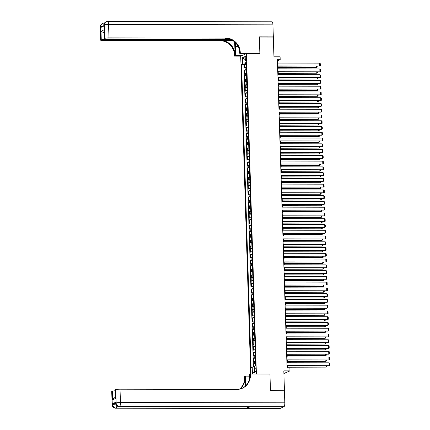 <?xml version="1.0" encoding="UTF-8"?>
<svg xmlns="http://www.w3.org/2000/svg" width="430" height="430" viewBox="0 0 430 430"><rect width="100%" height="100%" fill="white"/><g stroke="black" fill="none" stroke-linecap="round" stroke-linejoin="round"><path stroke-width="0.64" d="M255.984 369.558A1.86 0.5 -89.9 0 0 255.495 367.924A1.86 0.5 -89.9 0 0 254.99 370.01A1.86 0.5 -89.9 0 0 255.484 371.644A1.86 0.5 -89.9 0 0 255.984 369.558M283.902 373.498L289.965 370.88L289.879 367.999L287.079 367.994L277.393 59.689L280.188 59.695L280.097 56.814L273.948 56.803L273.329 37.066L259.349 37.039L259.87 53.61L246.449 53.583L256.393 374.052M246.449 53.583L240.703 56.201L250.69 374.041M256.522 373.992L269.938 374.014L270.459 390.585L284.058 390.779M246.266 67.333A2.322 0.274 178.2 0 0 245.121 67.537L244.557 67.795L244.45 64.339L246.175 64.339M246.342 69.638A2.322 0.274 178.2 0 0 245.197 69.843L244.627 70.101L246.358 70.101M244.627 70.101L244.74 73.557L245.304 73.299A2.322 0.274 178.2 0 1 246.449 73.095M246.632 78.857A2.322 0.274 178.2 0 0 245.487 79.061L244.917 79.319L244.81 75.863L246.535 75.863M246.809 84.619A2.322 0.274 178.2 0 0 245.664 84.823L245.1 85.081L244.993 81.625L246.718 81.63M246.992 90.381A2.322 0.274 178.2 0 0 245.847 90.585L245.283 90.843L245.17 87.387L246.901 87.392M247.175 96.148A2.322 0.274 178.2 0 0 246.03 96.352L245.46 96.61L245.353 93.149L247.078 93.154M247.352 101.91A2.322 0.274 178.2 0 0 246.213 102.114L245.643 102.372L245.535 98.911L247.261 98.916M247.535 107.672A2.322 0.274 178.2 0 0 246.39 107.876L245.826 108.134L245.718 104.673L247.444 104.678M247.718 113.434A2.322 0.274 178.2 0 0 246.573 113.638L246.003 113.896L245.895 110.44L247.621 110.44M247.9 119.196A2.322 0.274 178.2 0 0 246.755 119.4L246.186 119.658L246.078 116.202L247.804 116.202M248.078 124.958A2.322 0.274 178.2 0 0 246.933 125.162L246.368 125.42L246.261 121.964L247.986 121.964M248.26 130.72A2.322 0.274 178.2 0 0 247.116 130.924L246.551 131.182L246.438 127.726L248.164 127.731M248.443 136.487A2.322 0.274 178.2 0 0 247.298 136.686L246.729 136.944L246.621 133.488L248.346 133.494M248.621 142.249A2.322 0.274 178.2 0 0 247.476 142.454L246.911 142.712L246.804 139.25L248.529 139.255M248.803 148.011A2.322 0.274 178.2 0 0 247.658 148.216L247.094 148.474L246.981 145.012L248.712 145.018M248.986 153.773A2.322 0.274 178.2 0 0 247.841 153.978L247.272 154.236L247.164 150.779L248.889 150.779M249.163 159.535A2.322 0.274 178.2 0 0 248.024 159.74L247.454 159.998L247.347 156.541L249.072 156.541M249.346 165.297A2.322 0.274 178.2 0 0 248.201 165.502L247.637 165.76L247.524 162.303L249.255 162.303M249.529 171.059A2.322 0.274 178.2 0 0 248.384 171.264L247.814 171.522L247.707 168.065L249.432 168.071M249.712 176.821A2.322 0.274 178.2 0 0 248.567 177.026L247.997 177.284L247.89 173.827L249.615 173.833M249.889 182.589A2.322 0.274 178.2 0 0 248.744 182.788L248.18 183.051L248.072 179.589L249.798 179.595M250.072 188.351A2.322 0.274 178.2 0 0 248.927 188.555L248.357 188.813L248.25 185.351L249.975 185.357M250.255 194.113A2.322 0.274 178.2 0 0 249.11 194.317L248.54 194.575L248.432 191.113L250.158 191.119M250.432 199.875A2.322 0.274 178.2 0 0 249.287 200.079L248.723 200.337L248.615 196.881L250.341 196.881M250.615 205.637A2.322 0.274 178.2 0 0 249.47 205.841L248.905 206.099L248.793 202.643L250.518 202.643M250.798 211.399A2.322 0.274 178.2 0 0 249.653 211.603L249.083 211.861L248.975 208.405L250.701 208.405M250.975 217.161A2.322 0.274 178.2 0 0 249.83 217.365L249.266 217.623L249.158 214.167L250.883 214.172M251.158 222.928A2.322 0.274 178.2 0 0 250.013 223.127L249.448 223.385L249.335 219.929L251.066 219.934M251.34 228.69A2.322 0.274 178.2 0 0 250.196 228.894L249.626 229.152L249.518 225.691L251.244 225.696M251.518 234.452A2.322 0.274 178.2 0 0 250.378 234.656L249.808 234.914L249.701 231.453L251.426 231.458M251.7 240.214A2.322 0.274 178.2 0 0 250.556 240.418L249.991 240.676L249.878 237.22L251.609 237.22M251.883 245.976A2.322 0.274 178.2 0 0 250.738 246.18L250.169 246.438L250.061 242.982L251.786 242.982M252.066 251.738A2.322 0.274 178.2 0 0 250.921 251.942L250.351 252.2L250.244 248.744L251.969 248.744M252.243 257.5A2.322 0.274 178.2 0 0 251.099 257.704L250.534 257.962L250.427 254.506L252.152 254.512M252.426 263.262A2.322 0.274 178.2 0 0 251.281 263.466L250.712 263.724L250.604 260.268L252.329 260.274M252.609 269.029A2.322 0.274 178.2 0 0 251.464 269.228L250.894 269.486L250.787 266.03L252.512 266.036M252.786 274.791A2.322 0.274 178.2 0 0 251.641 274.996L251.077 275.254L250.97 271.792L252.695 271.798M252.969 280.553A2.322 0.274 178.2 0 0 251.824 280.758L251.26 281.016L251.147 277.554L252.872 277.56M253.152 286.315A2.322 0.274 178.2 0 0 252.007 286.52L251.437 286.778L251.33 283.322L253.055 283.322M253.329 292.077A2.322 0.274 178.2 0 0 252.184 292.282L251.62 292.54L251.512 289.084L253.238 289.084M253.512 297.839A2.322 0.274 178.2 0 0 252.367 298.044L251.803 298.302L251.69 294.846L253.421 294.846M253.695 303.601A2.322 0.274 178.2 0 0 252.55 303.806L251.98 304.064L251.873 300.608L253.598 300.613M253.872 309.369A2.322 0.274 178.2 0 0 252.732 309.568L252.163 309.826L252.055 306.37L253.781 306.375M254.055 315.131A2.322 0.274 178.2 0 0 252.91 315.335L252.345 315.593L252.233 312.132L253.963 312.137M254.237 320.893A2.322 0.274 178.2 0 0 253.093 321.097L252.523 321.355L252.415 317.894L254.141 317.899M254.42 326.655A2.322 0.274 178.2 0 0 253.275 326.859L252.706 327.117L252.598 323.661L254.323 323.661M254.598 332.417A2.322 0.274 178.2 0 0 253.453 332.621L252.888 332.879L252.781 329.423L254.506 329.423M254.78 338.179A2.322 0.274 178.2 0 0 253.635 338.383L253.066 338.641L252.958 335.185L254.684 335.185M254.963 343.941A2.322 0.274 178.2 0 0 253.818 344.145L253.249 344.403L253.141 340.947L254.866 340.952M255.141 349.703A2.322 0.274 178.2 0 0 253.996 349.907L253.431 350.165L253.324 346.709L255.049 346.714M255.323 355.47A2.322 0.274 178.2 0 0 254.178 355.669L253.614 355.927L253.501 352.471L255.226 352.476M255.506 361.232A2.322 0.274 178.2 0 0 254.361 361.437L253.791 361.694L253.684 358.233L255.409 358.238M245.207 58.184L245.25 59.453A1.801 0.484 -89.9 0 0 245.729 61.033A1.801 0.484 -89.9 0 0 246.213 59.012L246.17 57.744A1.801 0.484 -89.9 0 0 245.691 56.163A1.801 0.484 -89.9 0 0 245.207 58.184L246.186 58.184M245.503 63.086L245.525 63.796L242.665 64.075L241.579 64.57L251.104 367.688L252.195 367.193L252.394 373.53L254.753 372.455L254.555 366.118L255.64 365.624L246.116 62.506L245.03 63L246.137 63.199M242.665 64.075L242.466 57.733L244.831 56.663L245.03 63M244.45 64.339L243.928 64.575L253.431 367.069M255.576 363.538A2.322 0.274 -1.8 0 0 254.431 363.737L253.867 363.995L253.958 367.021M253.684 358.233L254.254 357.975A2.322 0.274 -1.8 0 1 255.393 357.771M253.501 352.471L254.071 352.213A2.322 0.274 -1.8 0 1 255.216 352.009M253.324 346.709L253.888 346.451A2.322 0.274 -1.8 0 1 255.033 346.247M253.141 340.947L253.705 340.689A2.322 0.274 -1.8 0 1 254.85 340.485M252.958 335.185L253.528 334.927A2.322 0.274 -1.8 0 1 254.673 334.723M252.781 329.423L253.345 329.165A2.322 0.274 -1.8 0 1 254.49 328.961M252.598 323.661L253.162 323.403A2.322 0.274 -1.8 0 1 254.307 323.199M252.415 317.894L252.985 317.636A2.322 0.274 -1.8 0 1 254.13 317.437M252.233 312.132L252.802 311.874A2.322 0.274 -1.8 0 1 253.947 311.669M252.055 306.37L252.62 306.112A2.322 0.274 -1.8 0 1 253.764 305.907M251.873 300.608L252.442 300.35A2.322 0.274 -1.8 0 1 253.587 300.145M251.69 294.846L252.259 294.588A2.322 0.274 -1.8 0 1 253.404 294.383M251.512 289.084L252.077 288.826A2.322 0.274 -1.8 0 1 253.222 288.621M251.33 283.322L251.899 283.064A2.322 0.274 -1.8 0 1 253.039 282.859M251.147 277.554L251.717 277.296A2.322 0.274 -1.8 0 1 252.861 277.097M250.97 271.792L251.534 271.534A2.322 0.274 -1.8 0 1 252.679 271.33M250.787 266.03L251.351 265.772A2.322 0.274 -1.8 0 1 252.496 265.568M250.604 260.268L251.174 260.01A2.322 0.274 -1.8 0 1 252.319 259.806M250.427 254.506L250.991 254.248A2.322 0.274 -1.8 0 1 252.136 254.044M250.244 248.744L250.808 248.486A2.322 0.274 -1.8 0 1 251.953 248.282M250.061 242.982L250.631 242.724A2.322 0.274 -1.8 0 1 251.776 242.52M249.878 237.22L250.448 236.962A2.322 0.274 -1.8 0 1 251.593 236.758M249.701 231.453L250.265 231.195A2.322 0.274 -1.8 0 1 251.41 230.996M249.518 225.691L250.088 225.433A2.322 0.274 -1.8 0 1 251.233 225.229M249.335 219.929L249.905 219.671A2.322 0.274 -1.8 0 1 251.05 219.467M249.158 214.167L249.722 213.909A2.322 0.274 -1.8 0 1 250.867 213.705M248.975 208.405L249.545 208.147A2.322 0.274 -1.8 0 1 250.685 207.943M248.793 202.643L249.362 202.385A2.322 0.274 -1.8 0 1 250.507 202.181M248.615 196.881L249.18 196.623A2.322 0.274 -1.8 0 1 250.325 196.419M248.432 191.113L248.997 190.855A2.322 0.274 -1.8 0 1 250.142 190.657M248.25 185.351L248.82 185.094A2.322 0.274 -1.8 0 1 249.964 184.889M248.072 179.589L248.637 179.331A2.322 0.274 -1.8 0 1 249.782 179.127M247.89 173.827L248.454 173.57A2.322 0.274 -1.8 0 1 249.599 173.365M247.707 168.065L248.277 167.807A2.322 0.274 -1.8 0 1 249.422 167.603M247.524 162.303L248.094 162.046A2.322 0.274 -1.8 0 1 249.239 161.841M247.347 156.541L247.911 156.283A2.322 0.274 -1.8 0 1 249.056 156.079M247.164 150.779L247.734 150.522A2.322 0.274 -1.8 0 1 248.879 150.317M246.981 145.012L247.551 144.754A2.322 0.274 -1.8 0 1 248.696 144.555M246.804 139.25L247.368 138.992A2.322 0.274 -1.8 0 1 248.513 138.788M246.621 133.488L247.191 133.23A2.322 0.274 -1.8 0 1 248.33 133.026M246.438 127.726L247.008 127.468A2.322 0.274 -1.8 0 1 248.153 127.264M246.261 121.964L246.825 121.706A2.322 0.274 -1.8 0 1 247.97 121.502M246.078 116.202L246.643 115.944A2.322 0.274 -1.8 0 1 247.787 115.74M245.895 110.44L246.465 110.182A2.322 0.274 -1.8 0 1 247.61 109.978M245.718 104.673L246.282 104.415A2.322 0.274 -1.8 0 1 247.427 104.216M245.535 98.911L246.1 98.653A2.322 0.274 -1.8 0 1 247.245 98.448M245.353 93.149L245.922 92.891A2.322 0.274 -1.8 0 1 247.067 92.686M245.17 87.387L245.74 87.129A2.322 0.274 -1.8 0 1 246.884 86.924M244.993 81.625L245.557 81.367A2.322 0.274 -1.8 0 1 246.702 81.162M244.81 75.863L245.379 75.605A2.322 0.274 -1.8 0 1 246.524 75.4M246.159 63.796L245.525 63.796M289.965 370.88L283.816 370.87L284.44 390.607M277.93 63.086L277.855 60.754L280.188 59.695M287.514 367.994L287.444 365.806M287.348 362.748L287.262 360.044M287.165 356.986L287.084 354.282M286.987 351.224L286.901 348.52M286.805 345.462L286.719 342.753M286.622 339.695L286.536 336.991M286.444 333.933L286.358 331.229M286.262 328.171L286.176 325.467M286.079 322.409L285.993 319.705M285.902 316.647L285.816 313.943M285.719 310.885L285.633 308.181M285.536 305.123L285.45 302.419M285.353 299.355L285.273 296.652M285.176 293.593L285.09 290.89M284.993 287.831L284.907 285.128M284.81 282.069L284.73 279.366M284.633 276.307L284.547 273.604M284.45 270.545L284.364 267.842M284.268 264.783L284.182 262.08M284.09 259.021L284.004 256.312M283.908 253.254L283.821 250.55M283.725 247.492L283.639 244.788M283.542 241.73L283.461 239.026M283.365 235.968L283.279 233.264M283.182 230.206L283.096 227.502M282.999 224.444L282.918 221.74M282.822 218.682L282.736 215.978M282.639 212.915L282.553 210.211M282.456 207.152L282.376 204.449M282.279 201.391L282.193 198.687M282.096 195.628L282.01 192.925M281.913 189.867L281.827 187.163M281.736 184.104L281.65 181.401M281.553 178.343L281.467 175.639M281.37 172.58L281.285 169.877M281.188 166.813L281.107 164.109M281.01 161.051L280.924 158.347M280.828 155.289L280.742 152.585M280.645 149.527L280.564 146.823M280.467 143.765L280.381 141.061M280.285 138.003L280.199 135.299M280.102 132.241L280.021 129.537M279.925 126.474L279.839 123.77M279.742 120.712L279.656 118.008M279.559 114.95L279.473 112.246M279.382 109.188L279.296 106.484M279.199 103.426L279.113 100.722M279.016 97.664L278.93 94.96M278.833 91.902L278.753 89.198M278.656 86.14L278.57 83.436M278.473 80.372L278.387 77.669M278.291 74.61L278.21 71.907M278.113 68.848L278.027 66.145M277.425 60.754L277.855 60.754M243.928 64.575L241.579 64.57M253.867 363.995L255.592 364M252.195 367.193L254.581 366.962M244.917 59.426L242.466 57.733M252.394 373.53L254.721 371.375M277.5 63.086L319.63 63.162L319.721 66.043L277.597 66.145M277.592 65.967L319.721 66.043L320.318 65.661L320.259 63.645L319.63 63.162M278.07 67.564L316.614 67.456L278.065 67.386M246.18 64.554L246.261 67.037M317.184 66.215L317.211 67.075L316.614 67.456L316.577 66.215M100.265 26.859A3.483 3.483 0 0 1 102.302 23.58A3.483 3.327 65.5 0 0 100.389 26.746L100.808 40.087A3.483 0.408 178.2 0 0 100.684 40.2L100.265 26.859A3.483 0.408 -1.8 0 1 100.389 26.746L100.781 26.569L100.808 27.434L103.915 26.02L103.888 25.155L104.275 24.978A3.483 0.408 -1.8 0 1 108.564 24.558L108.983 37.899A3.483 0.408 178.2 0 0 104.694 38.318L104.275 24.978A3.483 3.327 -114.5 0 1 106.188 21.812A3.483 3.483 0 0 1 107.634 21.5A3.483 0.941 -89.9 0 1 108.564 24.558L272.942 24.849L273.324 36.894L259.344 36.867L259.87 53.551L240.3 53.519L240.268 52.535A14.512 13.873 65.5 0 0 225.836 38.103L108.983 37.899M235.57 42.882A6.531 1.758 -89.9 0 0 235.393 46.601L235.678 55.62L234.549 56.131L234.517 55.153A14.512 13.873 65.5 0 0 220.09 40.721L103.232 40.517A3.483 0.408 178.2 0 1 100.684 40.2M245.449 54.04L239.171 54.029L239.005 48.697M239.171 54.029L240.3 53.519M234.673 42.011L235.076 54.9A14.512 13.873 65.5 0 0 220.649 40.468L232.635 40.49M103.915 32.427L103.533 32.599L100.996 31.234L103.963 29.885L104.237 38.528L104.694 38.318M104.237 38.528A3.483 0.408 178.2 0 0 104.108 38.641A3.483 0.408 178.2 0 0 106.656 38.958L229.91 39.173M271.9 21.817A3.483 0.941 90.1 0 1 272.018 21.79A3.483 0.941 90.1 0 1 272.942 24.849M272.942 37.066L273.324 36.894M241.956 55.631L235.678 55.62M240.827 56.142L234.549 56.131M231.141 39.678L105.554 39.458A3.483 0.408 178.2 0 0 101.27 39.877L100.996 31.234M100.808 40.087L101.27 39.877M103.533 32.599A3.483 0.408 -1.8 0 1 103.92 32.578M240.268 52.535L239.709 52.793A14.512 13.873 65.5 0 0 225.277 38.361L225.836 38.103M103.963 29.885L104.108 38.641M115.74 402.265L115.767 403.13A3.483 0.408 178.2 0 0 115.638 403.249L115.611 402.383A3.483 0.408 -1.8 0 1 115.74 402.265L112.628 403.679A3.483 0.408 -1.8 0 1 115.638 403.286M270.465 390.757L269.943 374.073L250.373 374.041L250.4 375.019A14.512 13.873 -114.5 0 1 242.434 388.204A14.512 13.873 -114.5 0 1 236.876 389.403L120.024 389.193L120.443 402.534L284.821 402.824L284.445 390.779L270.465 390.757M249.292 376.148L245.75 376.142L246.03 385.162A6.531 1.758 -89.9 0 0 246.046 385.479M245.75 376.142L244.622 376.653L244.654 377.637A14.512 13.873 -114.5 0 1 239.402 389.166M245.487 386.038L245.213 377.379A14.512 13.873 -114.5 0 1 239.714 389.102M250.373 374.041L249.244 374.551L249.395 379.362M284.821 402.824A3.483 0.941 90.1 0 1 283.999 406.705L119.228 406.592A3.483 3.327 65.5 0 1 115.767 403.13L116.154 402.953L115.734 389.612L115.278 389.822A3.483 0.408 -1.8 0 0 115.149 389.935L115.546 398.465L112.579 399.814L112.305 391.171L111.848 391.381L112.268 404.721L112.655 404.544L112.628 403.679M112.305 391.171A3.483 0.408 -1.8 0 1 115.175 390.789M247.599 406.844A3.483 0.941 90.1 0 1 246.954 408.237L115.734 408.183A3.483 3.327 65.5 0 1 112.268 404.721A3.483 0.408 178.2 0 0 112.144 404.834L111.725 391.499A3.483 0.408 -1.8 0 1 111.848 391.381M283.999 406.705L280.113 408.473A3.483 0.941 90.1 0 1 280 408.5L115.616 408.21A3.483 0.941 -89.9 0 0 115.734 408.183L280.113 408.473M246.954 408.237L250.061 406.823A3.483 0.941 90.1 0 1 249.948 406.85L119.115 406.619A3.483 0.941 -89.9 0 0 119.228 406.592L250.061 406.823M115.734 389.612A3.483 0.408 -1.8 0 1 120.024 389.193M250.4 375.019L249.841 375.272A14.512 13.873 -114.5 0 1 242.154 388.328M112.579 399.814L114.203 397.933L115.385 397.395M277.678 68.848L319.812 68.924L319.904 71.805L277.775 71.907M277.769 71.729L319.904 71.805L320.5 71.428L320.436 69.407L319.812 68.924M277.861 74.61L319.995 74.686L320.087 77.567L277.957 77.669M277.952 77.491L320.087 77.567L320.683 77.19L320.619 75.169L319.995 74.686M278.043 80.372L320.178 80.448L320.264 83.329L319.877 83.506L278.14 83.431M278.135 83.253L320.264 83.329L320.861 82.952L320.801 80.937L320.178 80.448M278.226 86.134L320.355 86.21L320.447 89.091L278.317 89.193M278.312 89.015L320.447 89.091L321.043 88.714L320.979 86.699L320.355 86.21M278.253 73.326L316.797 73.218L278.248 73.148M246.363 70.316L246.438 72.799M317.367 71.977L317.394 72.842L316.797 73.218L316.76 71.977M278.436 79.088L316.98 78.98L278.43 78.91M246.54 76.078L246.621 78.561M317.544 77.739L317.577 78.604L316.98 78.98L316.937 77.739M278.613 84.855L317.157 84.742L278.608 84.678M246.723 81.84L246.804 84.323M317.727 83.501L317.754 84.366L317.157 84.742L317.12 83.501M278.796 90.617L317.34 90.504L278.79 90.44M246.906 87.602L246.981 90.085M317.91 89.263L317.937 90.128L317.34 90.504L317.302 89.263M278.404 91.902L320.538 91.972L320.629 94.853L278.5 94.96M278.495 94.783L320.629 94.853L321.226 94.476L321.162 92.461L320.538 91.972M278.979 96.379L317.523 96.266L278.973 96.202M247.089 93.369L247.164 95.847M318.092 95.03L318.119 95.89L317.523 96.266L317.48 95.025M278.586 97.664L320.721 97.734L320.807 100.62L320.42 100.792L278.683 100.722M278.678 100.545L320.807 100.62L321.404 100.238L321.344 98.223L320.721 97.734M279.156 102.141L317.7 102.034L279.151 101.964M247.266 99.131L247.347 101.614M318.27 100.792L318.297 101.652L317.7 102.034L317.662 100.792M278.769 103.426L320.898 103.501L320.99 106.382L278.866 106.484M278.855 106.307L320.99 106.382L321.586 106L321.522 103.985L320.898 103.501M279.339 107.903L317.883 107.796L279.333 107.726M247.449 104.893L247.524 107.376M318.453 106.554L318.479 107.414L317.883 107.796L317.845 106.554M278.946 109.188L321.081 109.263L321.172 112.144L279.043 112.246M279.038 112.069L321.172 112.144L321.769 111.762L321.704 109.747L321.081 109.263M279.521 113.665L318.066 113.558L279.516 113.488M247.632 110.655L247.707 113.138M318.635 112.316L318.662 113.181L318.066 113.558L318.023 112.316M279.129 114.95L321.264 115.025L321.355 117.906L279.226 118.008M279.221 117.831L321.355 117.906L321.952 117.53L321.887 115.509L321.264 115.025M279.699 119.427L318.243 119.32L279.693 119.25M247.809 116.417L247.89 118.9M318.813 118.078L318.84 118.943L318.243 119.32L318.205 118.078M279.312 120.712L321.441 120.787L321.533 123.668L279.409 123.77M279.403 123.593L321.533 123.668L322.129 123.292L322.065 121.276L321.441 120.787M279.882 125.194L318.426 125.082L279.876 125.017M247.992 122.179L248.072 124.662M318.995 123.84L319.022 124.705L318.426 125.082L318.388 123.84M279.489 126.474L321.624 126.549L321.715 129.43L279.586 129.532M279.581 129.355L321.715 129.43L322.312 129.054L322.247 127.038L321.624 126.549M280.064 130.956L318.608 130.844L280.059 130.779M248.174 127.941L248.25 130.424M319.178 129.602L319.205 130.467L318.608 130.844L318.565 129.602M279.672 132.236L321.807 132.311L321.898 135.192L279.769 135.299M279.763 135.122L321.898 135.192L322.495 134.816L322.43 132.8L321.807 132.311M280.247 136.719L318.786 136.606L280.236 136.541M248.352 133.708L248.432 136.186M319.356 135.369L319.382 136.229L318.786 136.606L318.748 135.364M279.855 138.003L321.984 138.073L322.075 140.954L279.952 141.061M279.946 140.884L322.075 140.954L322.672 140.578L322.613 138.562L321.984 138.073M280.425 142.48L318.969 142.373L280.419 142.303M248.535 139.471L248.615 141.948M319.538 141.131L319.565 141.991L318.969 142.373L318.931 141.126M280.032 143.765L322.167 143.84L322.258 146.721L280.129 146.823M280.123 146.646L322.258 146.721L322.855 146.34L322.79 144.324L322.167 143.84M280.607 148.243L319.151 148.135L280.602 148.065M248.717 145.232L248.793 147.716M319.721 146.893L319.748 147.753L319.151 148.135L319.114 146.893M280.215 149.527L322.349 149.602L322.441 152.483L280.312 152.585M280.306 152.408L322.441 152.483L323.037 152.102L322.973 150.086L322.349 149.602M280.79 154.004L319.334 153.897L280.785 153.827M248.895 150.995L248.975 153.478M319.898 152.655L319.931 153.515L319.334 153.897L319.291 152.655M280.398 155.289L322.532 155.364L322.618 158.245L322.231 158.423L280.494 158.347M280.489 158.17L322.618 158.245L323.215 157.869L323.156 155.848L322.532 155.364M280.967 159.767L319.512 159.659L280.962 159.589M249.077 156.756L249.158 159.24M320.081 158.417L320.108 159.283L319.512 159.659L319.474 158.417M280.58 161.051L322.71 161.126L322.801 164.007L280.672 164.109M280.666 163.932L322.801 164.007L323.398 163.631L323.333 161.61L322.71 161.126M281.15 165.528L319.694 165.421L281.145 165.351M249.26 162.518L249.335 165.002M320.264 164.179L320.291 165.045L319.694 165.421L319.657 164.179M280.758 166.813L322.892 166.888L322.984 169.769L280.854 169.871M280.849 169.694L322.984 169.769L323.58 169.393L323.516 167.377L322.892 166.888M281.333 171.296L319.877 171.183L281.327 171.119M249.443 168.28L249.518 170.764M320.447 169.941L320.474 170.807L319.877 171.183L319.834 169.941M280.94 172.575L323.075 172.65L323.161 175.531L322.774 175.709L281.037 175.633M281.032 175.456L323.161 175.531L323.763 175.155L323.699 173.139L323.075 172.65M281.51 177.058L320.054 176.945L281.505 176.88M249.62 174.042L249.701 176.526M320.624 175.703L320.651 176.569L320.054 176.945L320.017 175.703M281.123 178.343L323.252 178.412L323.344 181.293L281.22 181.401M281.209 181.224L323.344 181.293L323.94 180.917L323.876 178.901L323.252 178.412M281.693 182.82L320.237 182.707L281.688 182.643M249.803 179.81L249.878 182.288M320.807 181.471L320.834 182.331L320.237 182.707L320.2 181.465M281.301 184.104L323.435 184.174L323.527 187.061L281.397 187.163M281.392 186.986L323.527 187.061L324.123 186.679L324.059 184.663L323.435 184.174M281.876 188.582L320.42 188.474L281.87 188.404M249.986 185.572L250.061 188.055M320.99 187.233L321.017 188.093L320.42 188.474L320.377 187.233M281.483 189.867L323.618 189.942L323.709 192.823L281.58 192.925M281.575 192.748L323.709 192.823L324.306 192.441L324.241 190.425L323.618 189.942M282.053 194.344L320.597 194.236L282.048 194.166M250.163 191.334L250.244 193.817M321.167 192.995L321.194 193.855L320.597 194.236L320.56 192.995M281.666 195.628L323.795 195.704L323.887 198.585L281.763 198.687M281.757 198.509L323.887 198.585L324.483 198.203L324.419 196.188L323.795 195.704M282.236 200.106L320.78 199.998L282.231 199.928M250.346 197.096L250.427 199.579M321.35 198.757L321.377 199.622L320.78 199.998L320.742 198.757M281.844 201.391L323.978 201.466L324.069 204.347L281.94 204.449M281.935 204.272L324.069 204.347L324.666 203.971L324.602 201.95L323.978 201.466M282.419 205.868L320.963 205.76L282.413 205.69M250.529 202.858L250.604 205.341M321.533 204.519L321.559 205.384L320.963 205.76L320.92 204.519M282.026 207.152L324.161 207.228L324.252 210.109L282.123 210.211M282.118 210.033L324.252 210.109L324.849 209.732L324.784 207.717L324.161 207.228M282.601 211.635L321.14 211.522L282.591 211.458M250.706 208.62L250.787 211.103M321.71 210.281L321.737 211.146L321.14 211.522L321.102 210.281M282.209 212.915L324.338 212.99L324.43 215.871L282.306 215.973M282.3 215.796L324.43 215.871L325.026 215.494L324.967 213.479L324.338 212.99M282.779 217.397L321.323 217.284L282.773 217.22M250.889 214.382L250.97 216.865M321.893 216.043L321.919 216.908L321.323 217.284L321.285 216.043M282.386 218.676L324.521 218.752L324.612 221.633L282.483 221.74M282.478 221.563L324.612 221.633L325.209 221.256L325.144 219.241L324.521 218.752M282.962 223.159L321.506 223.046L282.956 222.982M251.072 220.149L251.147 222.627M322.075 221.81L322.102 222.67L321.506 223.046L321.468 221.805M282.569 224.444L324.704 224.514L324.795 227.395L282.666 227.502M282.661 227.325L324.795 227.395L325.392 227.018L325.327 225.003L324.704 224.514M283.144 228.921L321.688 228.814L283.139 228.744M251.249 225.911L251.33 228.389M322.258 227.572L322.285 228.432L321.688 228.814L321.645 227.567M282.752 230.206L324.887 230.281L324.973 233.162L324.585 233.334L282.849 233.264M282.843 233.087L324.973 233.162L325.569 232.78L325.51 230.765L324.887 230.281M283.322 234.683L321.866 234.576L283.316 234.506M251.432 231.673L251.512 234.156M322.435 233.334L322.462 234.194L321.866 234.576L321.828 233.334M282.935 235.968L325.064 236.043L325.155 238.924L283.026 239.026M283.021 238.849L325.155 238.924L325.752 238.542L325.687 236.527L325.064 236.043M283.504 240.445L322.048 240.338L283.499 240.268M251.614 237.435L251.69 239.918M322.618 239.096L322.645 239.956L322.048 240.338L322.011 239.096M283.112 241.73L325.247 241.805L325.338 244.686L283.209 244.788M283.203 244.611L325.338 244.686L325.935 244.31L325.87 242.289L325.247 241.805M283.687 246.207L322.231 246.1L283.682 246.03M251.797 243.197L251.873 245.68M322.801 244.858L322.828 245.724L322.231 246.1L322.188 244.858M283.295 247.492L325.429 247.567L325.521 250.448L283.392 250.55M283.386 250.373L325.521 250.448L326.117 250.072L326.053 248.051L325.429 247.567M283.864 251.969L322.409 251.862L283.859 251.792M251.975 248.959L252.055 251.442M322.978 250.62L323.005 251.485L322.409 251.862L322.371 250.62M283.477 253.254L325.607 253.329L325.698 256.21L283.574 256.312M283.563 256.135L325.698 256.21L326.295 255.834L326.23 253.818L325.607 253.329M284.047 257.737L322.591 257.624L284.042 257.559M252.157 254.721L252.233 257.204M323.161 256.382L323.188 257.248L322.591 257.624L322.554 256.382M283.655 259.016L325.789 259.091L325.881 261.972L283.752 262.074M283.746 261.897L325.881 261.972L326.477 261.596L326.413 259.58L325.789 259.091M284.23 263.499L322.774 263.386L284.225 263.321M252.34 260.483L252.415 262.966M323.344 262.144L323.371 263.01L322.774 263.386L322.731 262.144M283.838 264.783L325.972 264.853L326.064 267.734L283.934 267.842M283.929 267.664L326.064 267.734L326.66 267.358L326.596 265.342L325.972 264.853M284.407 269.261L322.952 269.148L284.402 269.083M252.517 266.251L252.598 268.728M323.521 267.911L323.548 268.772L322.952 269.148L322.914 267.906M284.02 270.545L326.15 270.615L326.241 273.501L284.117 273.604M284.112 273.426L326.241 273.501L326.838 273.12L326.773 271.104L326.15 270.615M284.59 275.023L323.134 274.915L284.585 274.845M252.7 272.013L252.781 274.496M323.704 273.673L323.731 274.534L323.134 274.915L323.097 273.673M284.198 276.307L326.332 276.382L326.424 279.263L284.294 279.366M284.289 279.188L326.424 279.263L327.02 278.882L326.956 276.866L326.332 276.382M284.773 280.785L323.317 280.677L284.767 280.607M252.883 277.775L252.958 280.258M323.887 279.435L323.914 280.296L323.317 280.677L323.279 279.435M284.38 282.069L326.515 282.144L326.606 285.025L284.477 285.128M284.472 284.95L326.606 285.025L327.203 284.644L327.139 282.628L326.515 282.144M284.956 286.547L323.494 286.439L284.945 286.369M253.06 283.537L253.141 286.02M324.064 285.197L324.091 286.063L323.494 286.439L323.457 285.197M284.563 287.831L326.698 287.906L326.784 290.787L326.397 290.965L284.66 290.89M284.655 290.712L326.784 290.787L327.38 290.411L327.321 288.39L326.698 287.906M285.133 292.309L323.677 292.201L285.128 292.131M253.243 289.299L253.324 291.782M324.247 290.959L324.274 291.825L323.677 292.201L323.639 290.959M284.741 293.593L326.875 293.668L326.967 296.55L284.837 296.652M284.832 296.474L326.967 296.55L327.563 296.173L327.499 294.158L326.875 293.668M285.316 298.076L323.86 297.963L285.31 297.899M253.426 295.061L253.501 297.544M324.43 296.721L324.457 297.587L323.86 297.963L323.822 296.721M284.923 299.355L327.058 299.43L327.149 302.312L285.02 302.414M285.015 302.236L327.149 302.312L327.746 301.935L327.681 299.92L327.058 299.43M285.498 303.838L324.043 303.725L285.493 303.661M253.609 300.823L253.684 303.306M324.612 302.483L324.639 303.349L324.043 303.725L324 302.483M285.106 305.117L327.241 305.192L327.327 308.073L326.94 308.251L285.203 308.181M285.197 308.004L327.327 308.073L327.923 307.697L327.864 305.682L327.241 305.192M285.676 309.6L324.22 309.487L285.671 309.423M253.786 306.59L253.867 309.068M324.79 308.251L324.817 309.111L324.22 309.487L324.182 308.245M285.289 310.885L327.418 310.954L327.51 313.835L285.38 313.943M285.375 313.766L327.51 313.835L328.106 313.459L328.042 311.444L327.418 310.954M285.859 315.362L324.403 315.254L285.853 315.185M253.969 312.352L254.044 314.83M324.973 314.013L324.999 314.873L324.403 315.254L324.365 314.007M285.466 316.647L327.601 316.722L327.692 319.603L285.563 319.705M285.558 319.528L327.692 319.603L328.289 319.221L328.224 317.206L327.601 316.722M286.041 321.124L324.585 321.017L286.036 320.947M254.151 318.114L254.227 320.597M325.155 319.775L325.182 320.635L324.585 321.017L324.542 319.775M285.649 322.409L327.784 322.484L327.875 325.365L285.746 325.467M285.74 325.29L327.875 325.365L328.472 324.983L328.407 322.968L327.784 322.484M286.219 326.886L324.763 326.779L286.213 326.709M254.329 323.876L254.409 326.359M325.333 325.537L325.36 326.397L324.763 326.779L324.725 325.537M285.832 328.171L327.961 328.246L328.052 331.127L285.928 331.229M285.918 331.052L328.052 331.127L328.649 330.751L328.584 328.73L327.961 328.246M286.401 332.648L324.946 332.54L286.396 332.471M254.512 329.638L254.587 332.121M325.515 331.299L325.542 332.164L324.946 332.54L324.908 331.299M286.009 333.933L328.144 334.008L328.235 336.889L286.106 336.991M286.1 336.814L328.235 336.889L328.832 336.513L328.767 334.492L328.144 334.008M286.584 338.41L325.128 338.302L286.579 338.233M254.694 335.4L254.77 337.883M325.698 337.061L325.725 337.926L325.128 338.302L325.085 337.061M286.192 339.695L328.327 339.77L328.418 342.651L286.289 342.753M286.283 342.576L328.418 342.651L329.014 342.275L328.95 340.259L328.327 339.77M286.762 344.177L325.306 344.065L286.756 344M254.872 341.162L254.952 343.645M325.875 342.823L325.902 343.688L325.306 344.065L325.268 342.823M286.375 345.457L328.504 345.532L328.595 348.413L286.471 348.515M286.466 348.338L328.595 348.413L329.192 348.037L329.133 346.021L328.504 345.532M286.944 349.939L325.488 349.827L286.939 349.762M255.054 346.924L255.135 349.407M326.058 348.585L326.085 349.45L325.488 349.827L325.451 348.585M286.552 351.224L328.687 351.294L328.778 354.175L286.649 354.282M286.643 354.105L328.778 354.175L329.375 353.799L329.31 351.783L328.687 351.294M287.127 355.701L325.671 355.588L287.122 355.524M255.237 352.691L255.312 355.169M326.241 354.352L326.268 355.212L325.671 355.588L325.634 354.347M286.735 356.986L328.869 357.056L328.961 359.942L286.832 360.044M286.826 359.867L328.961 359.942L329.557 359.561L329.493 357.545L328.869 357.056M287.31 361.463L325.849 361.356L287.304 361.286M255.415 358.453L255.495 360.937M326.418 360.114L326.445 360.974L325.849 361.356L325.811 360.109M286.917 362.748L329.052 362.823L329.138 365.704L328.751 365.882L287.014 365.806M287.009 365.629L329.138 365.704L329.735 365.323L329.676 363.307L329.052 362.823M287.487 367.225L326.031 367.118L287.482 367.048M255.597 364.215L255.441 365.715M326.601 365.876L326.628 366.736L326.031 367.118L325.994 365.876M245.197 69.843L245.121 67.537M254.431 363.737L254.361 361.437M254.254 357.975L254.178 355.669M254.071 352.213L253.996 349.907M253.888 346.451L253.818 344.145M253.705 340.689L253.635 338.383M253.528 334.927L253.453 332.621M253.345 329.165L253.275 326.859M253.162 323.403L253.093 321.097M252.985 317.636L252.91 315.335M252.802 311.874L252.732 309.568M252.62 306.112L252.55 303.806M252.442 300.35L252.367 298.044M252.259 294.588L252.184 292.282M252.077 288.826L252.007 286.52M251.899 283.064L251.824 280.758M251.717 277.296L251.641 274.996M251.534 271.534L251.464 269.228M251.351 265.772L251.281 263.466M251.174 260.01L251.099 257.704M250.991 254.248L250.921 251.942M250.808 248.486L250.738 246.18M250.631 242.724L250.556 240.418M250.448 236.962L250.378 234.656M250.265 231.195L250.196 228.894M250.088 225.433L250.013 223.127M249.905 219.671L249.83 217.365M249.722 213.909L249.653 211.603M249.545 208.147L249.47 205.841M249.362 202.385L249.287 200.079M249.18 196.623L249.11 194.317M248.997 190.855L248.927 188.555M248.82 185.094L248.744 182.788M248.637 179.331L248.567 177.026M248.454 173.57L248.384 171.264M248.277 167.807L248.201 165.502M248.094 162.046L248.024 159.74M247.911 156.283L247.841 153.978M247.734 150.522L247.658 148.216M247.551 144.754L247.476 142.454M247.368 138.992L247.298 136.686M247.191 133.23L247.116 130.924M247.008 127.468L246.933 125.162M246.825 121.706L246.755 119.4M246.643 115.944L246.573 113.638M246.465 110.182L246.39 107.876M246.282 104.415L246.213 102.114M246.1 98.653L246.03 96.352M245.922 92.891L245.847 90.585M245.74 87.129L245.664 84.823M245.557 81.367L245.487 79.061M245.379 75.605L245.304 73.299M246.213 59.453L245.25 59.453M235.076 54.9L234.517 55.153M220.649 40.468L220.09 40.721M105.538 38.926L105.554 39.458M103.759 25.268A3.483 0.408 -1.8 0 1 103.888 25.155A3.483 3.327 65.5 0 1 105.796 21.989A3.483 3.483 0 0 0 103.759 25.268L103.786 26.079M104.366 23.193A3.483 0.941 -89.9 0 0 104.141 23.091A3.483 3.483 0 0 0 102.689 23.403A3.483 3.327 -114.5 0 0 100.781 26.569A3.483 0.408 -1.8 0 1 103.539 26.187M238.161 46.607L235.393 46.601M245.213 377.379L244.654 377.637M115.278 389.822L115.546 398.465M115.788 404.146A3.483 0.408 178.2 0 0 112.655 404.544A3.483 3.327 -114.5 0 0 116.121 408.011A3.483 0.941 -89.9 0 0 116.885 405.807M120.443 402.534A3.483 0.408 178.2 0 0 116.154 402.953A3.483 3.327 -114.5 0 0 119.615 406.42A3.483 0.941 -89.9 0 0 120.443 402.534M246.336 385.162L246.03 385.162M272.018 21.79L107.634 21.5M105.796 21.989L106.188 21.812M104.436 23.091L104.141 23.091M102.302 23.58L102.689 23.403M112.144 404.834A3.483 3.483 0 0 0 115.616 408.21M115.638 403.249A3.483 3.483 0 0 0 119.115 406.619"/></g></svg>
